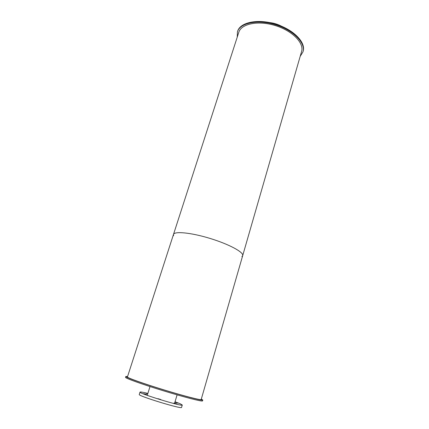 <?xml version="1.0" encoding="UTF-8"?>
<svg xmlns="http://www.w3.org/2000/svg" width="429" height="429" viewBox="0 0 429 429"><rect width="100%" height="100%" fill="white"/><g stroke="black" fill="none" stroke-linecap="round" stroke-linejoin="round"><path stroke-width="0.64" d="M269.627 22.565C273.799 23.048 277.745 24.255 281.472 26.19M160.746 399.501L157.883 398.67L160.746 399.501M146.541 394.487L143.71 393.666L146.541 394.487M147.726 393.854L145.903 393.211L147.78 393.693M178.056 403.158L175.327 402.359L178.056 403.158M176.786 403.898L173.97 403.078L176.786 403.898M147.86 393.431C142.932 392.203 140.321 391.757 140.026 392.095L139.275 394.476C137.382 395.79 182.405 409.556 181.569 407.411L182.282 405.014L180.137 403.727L175.037 401.742M140.026 392.095C138.17 393.296 183.145 407.051 182.282 405.014M237.232 37.157L237.446 31.8C240.031 22.925 257.566 19.208 275.439 24.737C293.345 30.148 305.807 43.034 302.987 51.839L300.171 56.403M237.446 31.8L237.645 31.188C240.235 22.297 257.77 18.57 275.638 24.094C293.538 29.504 305.99 42.401 303.164 51.223L302.987 51.839M127.574 376.517L125.804 376.496L125.531 377.343C124.903 378.105 142.256 384.33 163.519 390.824C184.77 397.324 202.638 401.871 202.547 400.89L202.794 400.037L201.308 399.061M125.804 376.496C125.182 377.236 142.541 383.429 163.792 389.918C185.038 396.423 202.896 400.992 202.794 400.037M173.579 235.703L173.466 234.491C174.276 231 191.114 232.615 210.103 238.444C229.107 244.23 243.967 252.306 242.685 255.652L241.918 256.596M173.466 234.491L238.797 32.309C241.275 23.793 258.086 20.249 275.193 25.536C292.337 30.722 304.29 43.056 301.582 51.507L201.174 399.533C201.265 400.445 184.143 396.064 163.814 389.843C143.484 383.633 126.839 377.692 127.424 376.984L173.466 234.491C174.276 231 191.114 232.615 210.103 238.444C229.107 244.23 243.967 252.306 242.685 255.652M150 386.572L147.254 395.366M177.097 394.857L174.603 403.196"/></g></svg>
